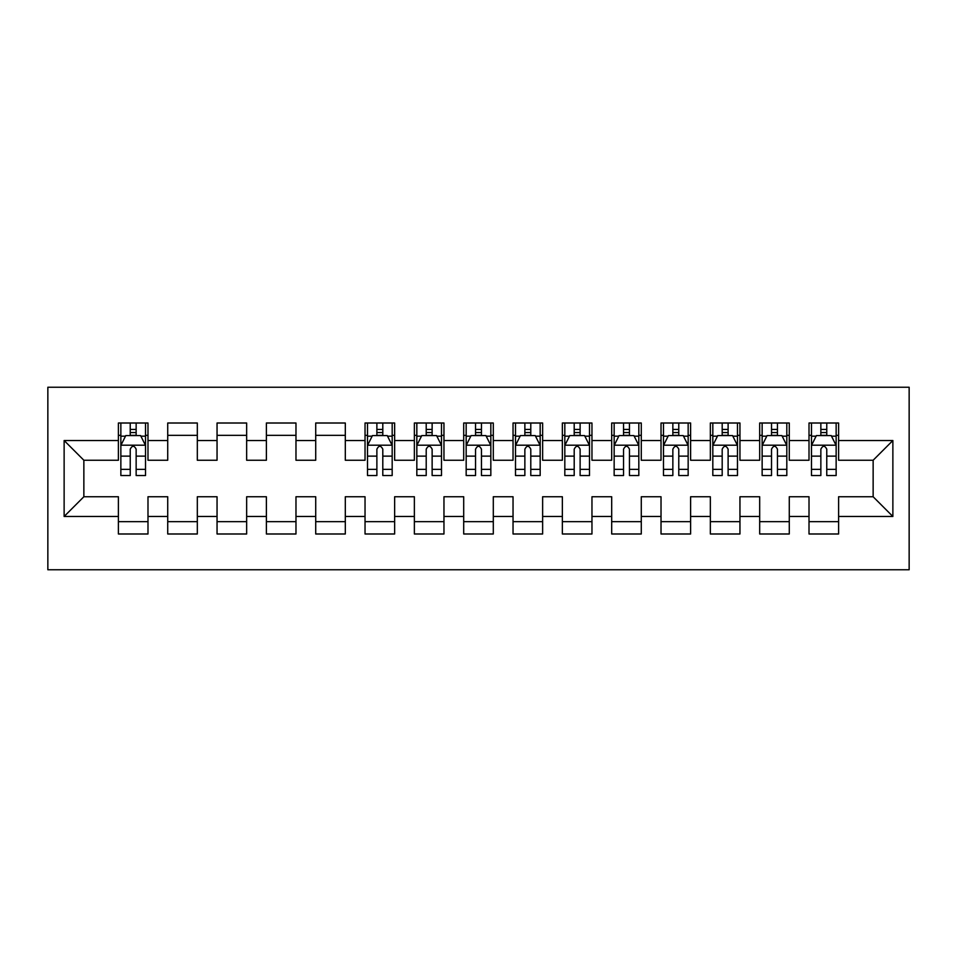 <?xml version="1.0" encoding="UTF-8"?>
<svg xmlns="http://www.w3.org/2000/svg" width="957" height="957" viewBox="0 0 957 957"><rect width="100%" height="100%" fill="white"/><g stroke="black" fill="none" stroke-linecap="round" stroke-linejoin="round"><path stroke-width="1.44" d="M47.85 569.762L909.15 569.762L909.15 387.238L47.85 387.238L47.85 569.762M64.131 516.481L64.131 440.519L118.393 440.519L118.393 460.245L83.857 460.245L83.857 496.755L64.131 516.481L118.393 516.481L118.393 533.994L147.988 533.994L147.988 516.481L167.726 516.481L167.726 533.994L197.321 533.994L197.321 516.481L217.048 516.481L217.048 533.994L246.655 533.994L246.655 516.481L266.381 516.481L266.381 533.994L295.976 533.994L295.976 516.481L315.714 516.481L315.714 533.994L345.31 533.994L345.31 516.481L365.036 516.481L365.036 533.994L394.643 533.994L394.643 516.481L414.369 516.481L414.369 533.994L443.964 533.994L443.964 516.481L463.702 516.481L463.702 533.994L493.298 533.994L493.298 516.481L513.036 516.481L513.036 533.994L542.631 533.994L542.631 516.481L562.357 516.481L562.357 533.994L591.964 533.994L591.964 516.481L611.69 516.481L611.69 533.994L641.286 533.994L641.286 516.481L661.024 516.481L661.024 533.994L690.619 533.994L690.619 516.481L710.345 516.481L710.345 533.994L739.952 533.994L739.952 516.481L759.679 516.481L759.679 533.994L789.274 533.994L789.274 516.481L809.012 516.481L809.012 533.994L838.607 533.994L838.607 496.755L873.143 496.755L873.143 460.245L838.607 460.245L838.607 440.519L892.869 440.519L892.869 516.481L838.607 516.481M838.607 440.519L838.607 423.006L809.012 423.006L809.012 440.519L789.274 440.519L789.274 423.006L759.679 423.006L759.679 440.519L739.952 440.519L739.952 423.006L710.345 423.006L710.345 440.519L690.619 440.519L690.619 423.006L661.024 423.006L661.024 440.519L641.286 440.519L641.286 423.006L611.69 423.006L611.69 440.519L591.964 440.519L591.964 423.006L562.357 423.006L562.357 440.519L542.631 440.519L542.631 423.006L513.036 423.006L513.036 440.519L493.298 440.519L493.298 423.006L463.702 423.006L463.702 440.519L443.964 440.519L443.964 423.006L414.369 423.006L414.369 440.519L394.643 440.519L394.643 423.006L365.036 423.006L365.036 440.519L345.31 440.519L345.31 423.006L315.714 423.006L315.714 440.519L295.976 440.519L295.976 423.006L266.381 423.006L266.381 440.519L246.655 440.519L246.655 423.006L217.048 423.006L217.048 440.519L197.321 440.519L197.321 423.006L167.726 423.006L167.726 440.519L147.988 440.519L147.988 423.006L118.393 423.006L118.393 440.519M789.274 516.481L789.274 496.755L809.012 496.755L809.012 516.481M892.869 440.519L873.143 460.245M739.952 516.481L739.952 496.755L759.679 496.755L759.679 516.481M809.012 440.519L809.012 460.245L789.274 460.245L789.274 440.519M690.619 516.481L690.619 496.755L710.345 496.755L710.345 516.481M759.679 440.519L759.679 460.245L739.952 460.245L739.952 440.519M641.286 516.481L641.286 496.755L661.024 496.755L661.024 516.481M710.345 440.519L710.345 460.245L690.619 460.245L690.619 440.519M591.964 516.481L591.964 496.755L611.69 496.755L611.69 516.481M661.024 440.519L661.024 460.245L641.286 460.245L641.286 440.519M542.631 516.481L542.631 496.755L562.357 496.755L562.357 516.481M611.69 440.519L611.69 460.245L591.964 460.245L591.964 440.519M493.298 516.481L493.298 496.755L513.036 496.755L513.036 516.481M562.357 440.519L562.357 460.245L542.631 460.245L542.631 440.519M443.964 516.481L443.964 496.755L463.702 496.755L463.702 516.481M513.036 440.519L513.036 460.245L493.298 460.245L493.298 440.519M394.643 516.481L394.643 496.755L414.369 496.755L414.369 516.481M463.702 440.519L463.702 460.245L443.964 460.245L443.964 440.519M345.31 516.481L345.31 496.755L365.036 496.755L365.036 516.481M414.369 440.519L414.369 460.245L394.643 460.245L394.643 440.519M295.976 516.481L295.976 496.755L315.714 496.755L315.714 516.481M365.036 440.519L365.036 460.245L345.31 460.245L345.31 440.519M246.655 516.481L246.655 496.755L266.381 496.755L266.381 516.481M315.714 440.519L315.714 460.245L295.976 460.245L295.976 440.519M197.321 516.481L197.321 496.755L217.048 496.755L217.048 516.481M266.381 440.519L266.381 460.245L246.655 460.245L246.655 440.519M147.988 516.481L147.988 496.755L167.726 496.755L167.726 516.481M217.048 440.519L217.048 460.245L197.321 460.245L197.321 440.519M83.857 496.755L118.393 496.755L118.393 516.481M167.726 440.519L167.726 460.245L147.988 460.245L147.988 440.519M809.012 435.339L811.476 435.339M836.143 435.339L838.607 435.339M759.679 435.339L762.143 435.339M786.81 435.339L789.274 435.339M710.345 435.339L712.821 435.339M737.476 435.339L739.952 435.339M661.024 435.339L663.488 435.339M688.155 435.339L690.619 435.339M611.69 435.339L614.155 435.339M638.821 435.339L641.286 435.339M562.357 435.339L564.821 435.339M589.488 435.339L591.964 435.339M513.036 435.339L515.5 435.339M540.167 435.339L542.631 435.339M463.702 435.339L466.167 435.339M490.833 435.339L493.298 435.339M414.369 435.339L416.833 435.339M441.5 435.339L443.964 435.339M365.036 435.339L367.512 435.339M392.179 435.339L394.643 435.339M315.714 435.339L345.31 435.339M266.381 435.339L295.976 435.339M217.048 435.339L246.655 435.339M167.726 435.339L197.321 435.339M118.393 435.339L120.857 435.339M145.524 435.339L147.988 435.339M118.393 521.661L147.988 521.661M167.726 521.661L197.321 521.661M217.048 521.661L246.655 521.661M266.381 521.661L295.976 521.661M315.714 521.661L345.31 521.661M365.036 521.661L394.643 521.661M414.369 521.661L443.964 521.661M463.702 521.661L493.298 521.661M513.036 521.661L542.631 521.661M562.357 521.661L591.964 521.661M611.69 521.661L641.286 521.661M661.024 521.661L690.619 521.661M710.345 521.661L739.952 521.661M759.679 521.661L789.274 521.661M809.012 521.661L838.607 521.661M64.131 440.519L83.857 460.245M873.143 496.755L892.869 516.481M136.145 429.418L130.236 429.418M145.524 469.361L136.145 469.361L136.145 475.545L145.524 475.545L145.524 445.448L140.595 435.579L125.786 435.579L120.857 445.448L120.857 475.545L130.236 475.545L130.236 469.361L120.857 469.361M120.857 445.448L120.857 423.006M145.524 445.448L145.524 423.006M130.236 435.579L130.236 423.006M136.145 423.006L136.145 435.579M136.145 469.361L136.145 449.144C134.183 445.352 132.21 445.352 130.236 449.144L130.236 469.361M136.145 435.339L130.236 435.339M382.8 429.418L376.879 429.418M392.179 469.361L382.8 469.361L382.8 475.545L392.179 475.545L392.179 445.448L387.238 435.579L372.44 435.579L367.512 445.448L367.512 475.545L376.879 475.545L376.879 469.361L367.512 469.361M367.512 445.448L367.512 423.006M392.179 445.448L392.179 423.006M376.879 435.579L376.879 423.006M382.8 423.006L382.8 435.579M382.8 469.361L382.8 449.144C380.826 445.352 378.852 445.352 376.879 449.144L376.879 469.361M382.8 435.339L376.879 435.339M432.133 429.418L426.212 429.418M441.5 469.361L432.133 469.361L432.133 475.545L441.5 475.545L441.5 445.448L436.571 435.579L421.774 435.579L416.833 445.448L416.833 475.545L426.212 475.545L426.212 469.361L416.833 469.361M416.833 445.448L416.833 423.006M441.5 445.448L441.5 423.006M426.212 435.579L426.212 423.006M432.133 423.006L432.133 435.579M432.133 469.361L432.133 449.144C430.16 445.352 428.186 445.352 426.212 449.144L426.212 469.361M432.133 435.339L426.212 435.339M481.455 429.418L475.545 429.418M490.833 469.361L481.455 469.361L481.455 475.545L490.833 475.545L490.833 445.448L485.905 435.579L471.095 435.579L466.167 445.448L466.167 475.545L475.545 475.545L475.545 469.361L466.167 469.361M466.167 445.448L466.167 423.006M490.833 445.448L490.833 423.006M475.545 435.579L475.545 423.006M481.455 423.006L481.455 435.579M481.455 469.361L481.455 449.144C479.493 445.352 477.519 445.352 475.545 449.144L475.545 469.361M481.455 435.339L475.545 435.339M530.788 429.418L524.867 429.418M540.167 469.361L530.788 469.361L530.788 475.545L540.167 475.545L540.167 445.448L535.226 435.579L520.429 435.579L515.5 445.448L515.5 475.545L524.867 475.545L524.867 469.361L515.5 469.361M515.5 445.448L515.5 423.006M540.167 445.448L540.167 423.006M524.867 435.579L524.867 423.006M530.788 423.006L530.788 435.579M530.788 469.361L530.788 449.144C528.814 445.352 526.84 445.352 524.867 449.144L524.867 469.361M530.788 435.339L524.867 435.339M580.121 429.418L574.2 429.418M589.488 469.361L580.121 469.361L580.121 475.545L589.488 475.545L589.488 445.448L584.56 435.579L569.762 435.579L564.821 445.448L564.821 475.545L574.2 475.545L574.2 469.361L564.821 469.361M564.821 445.448L564.821 423.006M589.488 445.448L589.488 423.006M574.2 435.579L574.2 423.006M580.121 423.006L580.121 435.579M580.121 469.361L580.121 449.144C578.148 445.352 576.174 445.352 574.2 449.144L574.2 469.361M580.121 435.339L574.2 435.339M629.455 429.418L623.533 429.418M638.821 469.361L629.455 469.361L629.455 475.545L638.821 475.545L638.821 445.448L633.893 435.579L619.095 435.579L614.155 445.448L614.155 475.545L623.533 475.545L623.533 469.361L614.155 469.361M614.155 445.448L614.155 423.006M638.821 445.448L638.821 423.006M623.533 435.579L623.533 423.006M629.455 423.006L629.455 435.579M629.455 469.361L629.455 449.144C627.481 445.352 625.507 445.352 623.533 449.144L623.533 469.361M629.455 435.339L623.533 435.339M678.776 429.418L672.855 429.418M688.155 469.361L678.776 469.361L678.776 475.545L688.155 475.545L688.155 445.448L683.214 435.579L668.417 435.579L663.488 445.448L663.488 475.545L672.855 475.545L672.855 469.361L663.488 469.361M663.488 445.448L663.488 423.006M688.155 445.448L688.155 423.006M672.855 435.579L672.855 423.006M678.776 423.006L678.776 435.579M678.776 469.361L678.776 449.144C676.814 445.352 674.841 445.352 672.855 449.144L672.855 469.361M678.776 435.339L672.855 435.339M728.11 429.418L722.188 429.418M737.476 469.361L728.11 469.361L728.11 475.545L737.476 475.545L737.476 445.448L732.548 435.579L717.75 435.579L712.821 445.448L712.821 475.545L722.188 475.545L722.188 469.361L712.821 469.361M712.821 445.448L712.821 423.006M737.476 445.448L737.476 423.006M722.188 435.579L722.188 423.006M728.11 423.006L728.11 435.579M728.11 469.361L728.11 449.144C726.136 445.352 724.162 445.352 722.188 449.144L722.188 469.361M728.11 435.339L722.188 435.339M777.443 429.418L771.521 429.418M786.81 469.361L777.443 469.361L777.443 475.545L786.81 475.545L786.81 445.448L781.881 435.579L767.083 435.579L762.143 445.448L762.143 475.545L771.521 475.545L771.521 469.361L762.143 469.361M762.143 445.448L762.143 423.006M786.81 445.448L786.81 423.006M771.521 435.579L771.521 423.006M777.443 423.006L777.443 435.579M777.443 469.361L777.443 449.144C775.469 445.352 773.495 445.352 771.521 449.144L771.521 469.361M777.443 435.339L771.521 435.339M826.764 429.418L820.855 429.418M836.143 469.361L826.764 469.361L826.764 475.545L836.143 475.545L836.143 445.448L831.214 435.579L816.405 435.579L811.476 445.448L811.476 475.545L820.855 475.545L820.855 469.361L811.476 469.361M811.476 445.448L811.476 423.006M836.143 445.448L836.143 423.006M820.855 435.579L820.855 423.006M826.764 423.006L826.764 435.579M826.764 469.361L826.764 449.144C824.802 445.352 822.829 445.352 820.855 449.144L820.855 469.361M826.764 435.339L820.855 435.339M145.404 445.196L120.977 445.196M120.857 436.177L125.499 436.177M140.882 436.177L145.524 436.177M130.236 456.13L120.857 456.13M145.524 456.13L136.145 456.13M136.145 432.552L130.236 432.552M392.047 445.196L367.632 445.196M367.512 436.177L372.141 436.177M387.537 436.177L392.179 436.177M376.879 456.13L367.512 456.13M392.179 456.13L382.8 456.13M382.8 432.552L376.879 432.552M441.38 445.196L416.965 445.196M416.833 436.177L421.475 436.177M436.87 436.177L441.5 436.177M426.212 456.13L416.833 456.13M441.5 456.13L432.133 456.13M432.133 432.552L426.212 432.552M490.714 445.196L466.286 445.196M466.167 436.177L470.808 436.177M486.192 436.177L490.833 436.177M475.545 456.13L466.167 456.13M490.833 456.13L481.455 456.13M481.455 432.552L475.545 432.552M540.035 445.196L515.62 445.196M515.5 436.177L520.13 436.177M535.525 436.177L540.167 436.177M524.867 456.13L515.5 456.13M540.167 456.13L530.788 456.13M530.788 432.552L524.867 432.552M589.368 445.196L564.953 445.196M564.821 436.177L569.463 436.177M584.859 436.177L589.488 436.177M574.2 456.13L564.821 456.13M589.488 456.13L580.121 456.13M580.121 432.552L574.2 432.552M638.702 445.196L614.286 445.196M614.155 436.177L618.796 436.177M634.18 436.177L638.821 436.177M623.533 456.13L614.155 456.13M638.821 456.13L629.455 456.13M629.455 432.552L623.533 432.552M688.023 445.196L663.608 445.196M663.488 436.177L668.13 436.177M683.513 436.177L688.155 436.177M672.855 456.13L663.488 456.13M688.155 456.13L678.776 456.13M678.776 432.552L672.855 432.552M737.357 445.196L712.941 445.196M712.821 436.177L717.451 436.177M732.847 436.177L737.476 436.177M722.188 456.13L712.821 456.13M737.476 456.13L728.11 456.13M728.11 432.552L722.188 432.552M786.69 445.196L762.274 445.196M762.143 436.177L766.784 436.177M782.18 436.177L786.81 436.177M771.521 456.13L762.143 456.13M786.81 456.13L777.443 456.13M777.443 432.552L771.521 432.552M836.023 445.196L811.596 445.196M811.476 436.177L816.118 436.177M831.501 436.177L836.143 436.177M820.855 456.13L811.476 456.13M836.143 456.13L826.764 456.13M826.764 432.552L820.855 432.552"/></g></svg>
